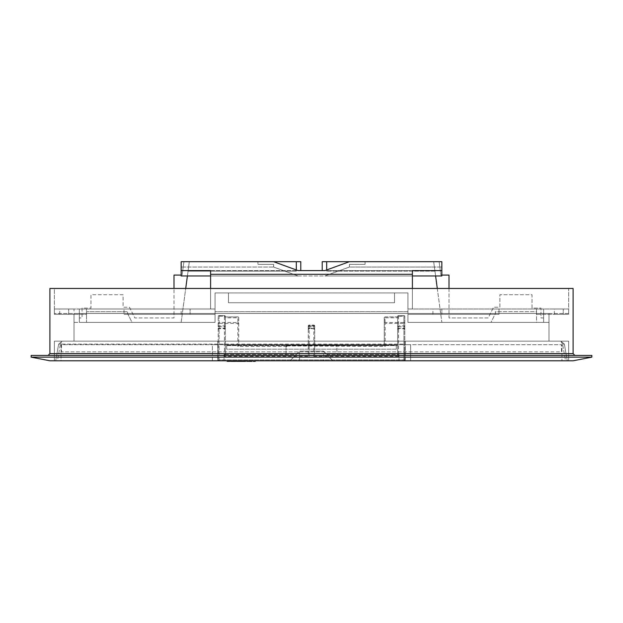 <?xml version="1.0" encoding="UTF-8"?>
<svg xmlns="http://www.w3.org/2000/svg" width="623" height="623" viewBox="0 0 623 623"><rect width="100%" height="100%" fill="white"/><g stroke="black" fill="none" stroke-linecap="round" stroke-linejoin="round"><path stroke-width="0.47" stroke-dasharray="3.12 2.34" d="M568.635 313.462L54.365 313.462L568.635 313.462L568.635 288.465L54.365 288.465L54.365 313.462L54.365 288.465L568.635 288.465L568.635 313.462M54.365 341.139L54.365 360.787L54.365 341.139L568.635 341.139L54.365 341.139M568.635 360.787L568.635 341.139L568.635 360.787L54.365 360.787L568.635 360.787M574.889 355.429L48.111 355.429L574.889 355.429L573.098 353.638L573.098 288.465L49.902 288.465L49.902 353.638L48.111 355.429M591.85 357.135L591.85 355.429L31.15 355.429L31.15 357.135L591.85 357.135L573.098 360.787L49.902 360.787L31.15 357.135M548.995 313.462L74.005 313.462L548.995 313.462L548.995 341.139L74.005 341.139L548.995 341.139L548.995 313.462M74.005 313.462L74.005 341.139L74.005 313.462M432.923 314.358L432.923 309L441.855 309L432.923 309L441.855 309L432.923 309L432.923 314.358L441.855 314.358L441.855 309L441.855 314.358L432.923 314.358M554.353 314.358L554.353 309L563.278 309L554.353 309L563.278 309L554.353 309L554.353 314.358L563.278 314.358L563.278 309L563.278 314.358L554.353 314.358M181.145 314.358L181.145 309L190.077 309L181.145 309L190.077 309L181.145 309L181.145 314.358L190.077 314.358L190.077 309L190.077 314.358L181.145 314.358M59.722 314.358L59.722 309L68.647 309L59.722 309L68.647 309L59.722 309L59.722 314.358L68.647 314.358L68.647 309L68.647 314.358L59.722 314.358M407.925 292.927L215.075 292.927L215.075 309L124.008 309L215.075 309L215.075 292.927L215.075 311.679L215.075 292.927L407.925 292.927L215.075 292.927L407.925 292.927L407.925 309L568.635 309L407.925 309L407.925 292.927L407.925 311.679L215.075 311.679L407.925 311.679L215.075 311.679L407.925 311.679L407.925 292.927M86.504 309L124.008 309L54.365 309L86.504 309L86.504 314.358L54.365 314.358L86.504 314.358L86.504 309M74.005 309L54.365 309L74.005 309L74.005 314.358L54.365 314.358L74.005 314.358L74.005 309M79.362 309L210.613 309L79.362 309L79.362 322.395L215.075 322.395L215.075 311.679L215.075 322.395L79.362 322.395L79.362 309M437.284 288.465L441.855 322.395L490.963 322.395L495.425 313.462L495.425 311.679L536.496 311.679L536.496 322.395L543.638 322.395L543.638 317.925L540.959 317.925L540.959 308.105L532.026 308.105L532.026 294.718L499.887 294.718L499.887 307.217L493.548 307.217L488.191 317.925L448.996 317.925L448.996 288.465M441.855 275.07L440.889 275.07L439.083 261.683L349.425 261.683L324.894 270.608L349.425 261.683L365.07 261.683L365.07 264.354L365.07 261.683L365.07 264.354L365.07 261.683L433.678 261.683L326.678 261.683L326.678 270.608L326.678 261.683L326.678 269.961L324.894 270.608L298.106 270.608L300.784 270.608L298.106 270.608L273.575 261.683L183.917 261.683L189.322 261.683L188.045 271.169L189.322 261.683L188.045 271.169L189.322 261.683L257.93 261.683L181.145 261.683L181.145 275.966L181.145 261.683L181.145 267.033L273.575 267.033L188.598 267.033L187.398 275.966L188.598 267.033L187.398 275.966L298.106 275.966L273.575 267.033L273.575 264.354L257.93 264.354L257.93 261.683L257.93 264.354L257.93 261.683L257.93 264.354L273.575 264.354L257.93 264.354L273.575 264.354L273.575 267.033L273.575 264.354L273.575 267.033L188.598 267.033L181.145 322.395L132.037 322.395L127.575 313.462L127.575 311.679L86.504 311.679L86.504 322.395L86.504 311.679L127.575 311.679L127.575 313.462L132.037 322.395L181.145 322.395L185.716 288.465M349.425 264.354L365.07 264.354L349.425 264.354L365.07 264.354L349.425 264.354L349.425 267.033L349.425 264.354M326.678 269.961L326.678 271.169L326.678 269.961L349.425 261.683L433.678 261.683L326.678 261.683L433.678 261.683L434.955 271.169L433.678 261.683L434.955 271.169L433.678 261.683L434.885 270.608L326.678 270.608L434.885 270.608L433.678 261.683L439.083 261.683L440.889 275.07L448.996 275.07L448.996 317.925L488.191 317.925L493.548 307.217L499.887 307.217L499.887 294.718L532.026 294.718L532.026 308.105L540.959 308.105L540.959 317.925L543.638 317.925L543.638 322.395L407.925 322.395L543.638 322.395L536.496 322.395L536.496 311.679L495.425 311.679L495.425 313.462L490.963 322.395L441.855 322.395L434.402 267.033L349.425 267.033L324.894 275.966L349.425 267.033L434.402 267.033L435.602 275.966L324.894 275.966L349.425 267.033L324.894 275.966L187.398 275.966M407.925 314.358L498.992 314.358L407.925 314.358L498.992 314.358L407.925 314.358L407.925 309L407.925 322.395L407.925 311.679L407.925 322.395L548.995 322.395L407.925 322.395L407.925 314.358M536.496 314.358L568.635 314.358L536.496 314.358L568.635 314.358L536.496 314.358L536.496 309L536.496 314.358M181.145 275.07L174.004 275.07L174.004 317.925L134.809 317.925L129.452 307.217L123.113 307.217L123.113 294.718L90.974 294.718L90.974 308.105L82.041 308.105L82.041 317.925L79.362 317.925L82.041 317.925L82.041 308.105L90.974 308.105L90.974 294.718L123.113 294.718L123.113 307.217L129.452 307.217L134.809 317.925L174.004 317.925L174.004 288.465M79.362 317.925L79.362 322.395L79.362 317.925M182.111 275.07L183.917 261.683L182.111 275.07M124.008 314.358L215.075 314.358L124.008 314.358L215.075 314.358L124.008 314.358L124.008 309L124.008 314.358M74.005 322.395L74.005 314.358L74.005 322.395L215.075 322.395L74.005 322.395M300.784 270.608L300.784 261.683L296.322 261.683L296.322 271.169L188.045 271.169L296.322 271.169L296.322 261.683L189.322 261.683L188.115 270.608L189.322 261.683L296.322 261.683L296.322 270.608L188.115 270.608L296.322 270.608L296.322 261.683L189.322 261.683L273.575 261.683L298.106 270.608L273.575 261.683L257.93 261.683L273.575 261.683M435.602 275.966L434.402 267.033L435.602 275.966L298.106 275.966L273.575 267.033L298.106 275.966L273.575 267.033L181.145 267.033L181.145 275.966L210.613 275.966L210.613 270.608L210.613 309L210.613 270.608L181.145 270.608M349.425 261.683L441.855 261.683L441.855 267.033L349.425 267.033L441.855 267.033L441.855 275.966L441.855 261.683L441.855 275.966L412.387 275.966L412.387 270.608L412.387 274.284L210.613 274.284M441.855 270.608L412.387 270.608L412.387 275.966L324.894 275.966L412.387 275.966L412.387 309L412.387 275.966M322.216 270.608L322.216 261.683L326.678 261.683L326.678 271.169L326.678 261.683M296.322 261.683L296.322 269.961M434.955 271.169L326.678 271.169L434.955 271.169M298.106 275.966L210.613 275.966L298.106 275.966M412.387 274.284L412.387 288.465L210.613 288.465L210.613 309L210.613 275.966M412.387 288.465L210.613 288.465L412.387 288.465L412.387 309L412.387 288.465L210.613 288.465M228.47 302.747L228.47 292.927L228.47 302.747L394.53 302.747L228.47 302.747L228.47 292.927L228.47 302.747L394.53 302.747L394.53 292.927L394.53 302.747L228.47 302.747L228.47 292.927L228.47 302.747L394.53 302.747L394.53 292.927L394.53 302.747L394.53 292.927L394.53 302.747L228.47 302.747L228.47 292.927L228.47 302.747L394.53 302.747L394.53 292.927L394.53 302.747L228.47 302.747M543.638 322.395L543.638 309L543.638 322.395M548.995 314.358L548.995 322.395L548.995 314.358M54.365 314.358L54.365 309L54.365 314.358M215.075 322.395L215.075 309L215.075 322.395M498.992 314.358L498.992 309L498.992 314.358M568.635 314.358L568.635 309L568.635 314.358M405.246 341.139L217.754 341.139L217.754 360.787L217.754 341.139L62.16 341.139L58.648 344.091L55.704 360.787L58.648 344.091L60.408 344.091L58.648 344.091L62.16 341.139L60.408 344.091L62.16 341.139L560.84 341.139L562.592 344.091L564.352 344.091L567.296 360.787L564.352 344.091L562.592 344.091L560.84 341.139L405.246 341.139L405.246 360.787L57.464 360.787L565.536 360.787L405.246 360.787L405.246 341.139M396.321 349.176L396.321 345.072L226.679 345.072L226.679 349.176L396.321 349.176L396.321 345.072L226.679 345.072L226.679 349.176L396.321 349.176M410.604 360.787L410.604 344.714L410.604 351.855L561.494 351.855L561.494 344.714L410.604 344.714L410.604 351.855L61.506 351.855L61.506 344.714L561.494 344.714L561.494 351.855L61.506 351.855L61.506 344.714L212.396 344.714L61.062 344.714L61.062 360.787L561.938 360.787L410.604 360.787L410.604 344.714L561.938 344.714L561.938 360.787L561.938 344.714L61.062 344.714L61.062 360.787L212.396 360.787L212.396 344.714L410.604 344.714L212.396 344.714L212.396 360.787L410.604 360.787M217.754 344.091L60.408 344.091L57.464 360.787L55.704 360.787L57.464 360.787L60.408 344.091L405.246 344.091M565.536 360.787L567.296 360.787L565.536 360.787L562.592 344.091L565.536 360.787M564.352 344.091L560.84 341.139L564.352 344.091M227.13 360.787L227.13 361.317L228.805 361.317L228.805 360.787L227.13 360.787L230.128 360.787L228.805 360.787L228.805 361.317L230.128 361.317L230.128 360.787M232.13 361.317L234.63 361.317L232.13 361.317L232.13 360.787L234.715 360.787L230.751 360.787L236 360.787L232.13 360.787M241.21 360.787L241.218 361.317L241.202 360.787M240.166 361.317L238.048 361.317L240.447 361.317L240.447 360.787L237.776 360.787M253.32 360.787L255.298 360.787L253.32 360.787L253.335 361.317L255.298 361.317L255.298 360.787L253.335 360.787L253.335 361.317L255.298 361.317L255.298 360.787M254.846 361.317L253.779 361.317L253.779 360.787L254.846 360.787L254.846 361.317M241.498 361.317L237.931 361.317L237.931 360.787L241.498 360.787L236.623 360.787L241.467 361.317M299.445 360.787L299.445 351.286L296.244 354.534L224 354.534L296.244 354.534L290.069 360.787L224 360.787L399 360.787L332.931 360.787L323.555 351.138L299.445 351.138L323.555 351.138L299.445 351.138L290.069 360.787L323.555 360.787L323.555 351.286L326.756 354.534L399 354.534L326.756 354.534L332.931 360.787L323.555 360.787M286.946 345.96L385.162 346.497L385.162 323.376L403.906 323.376L403.906 359.892L218.198 359.892A0.896 0.896 0 0 0 219.094 360.787A0.896 0.896 0 0 1 218.198 359.892A0.896 0.896 0 0 0 219.094 360.787L403.906 360.787L219.094 360.787L219.094 323.376L237.838 323.376L237.838 346.497L286.946 346.497L286.946 345.96L286.05 345.072L286.05 355.429L225.339 355.429L225.339 316.5L225.339 328.5L224.451 328.173L224.451 316.165L219.094 316.165L218.198 316.5L218.198 359.892L218.198 316.5A0.896 0.841 -0 0 1 219.094 315.659L224.451 315.659L224.451 316.951L237.838 316.951L237.838 322.535L219.094 322.535L219.094 315.604L224.451 315.604L219.094 315.604A0.896 0.896 0 0 0 218.198 316.5A0.896 0.896 0 0 1 219.094 315.604A0.896 0.896 0 0 0 218.198 316.5M250.781 361.317L250.781 360.787L252.081 360.787L247.51 360.787L250.781 360.787L250.781 361.317L252.081 361.317L252.081 360.787M241.973 360.787L242.277 361.317L246.763 361.317L243.445 361.317L243.445 360.787L245.517 360.787L241.973 360.787L246.763 360.787L243.546 360.787L245.703 360.787L245.703 361.317L243.546 361.317L245.065 361.317L245.065 360.787L243.546 360.787L243.546 361.317L243.546 360.787M224 354.534L224 360.787L224 354.534M399 354.534L399 360.787L399 354.534M336.95 355.429L225.339 355.429L397.661 355.429L336.95 355.429L336.95 345.072L286.05 345.072L384.266 345.609L384.266 317.489L384.266 345.609L336.95 345.609L336.95 355.429L397.661 355.429L397.661 317.792L384.266 317.792M238.734 317.792L238.734 345.609L286.05 345.609L238.734 345.609L238.734 317.792L225.339 317.792M219.094 315.604L219.094 328.173L224.451 328.173L225.339 329.622L225.339 326.748L225.339 355.429L397.661 355.429L397.661 317.792M225.339 329.622L225.339 328.5M225.339 355.429L225.339 345.609L397.661 345.609L225.339 345.609L225.339 355.429L224.451 356.317L224.451 326.748L219.094 326.748L219.094 359.892L403.906 359.892L403.906 326.748L398.549 326.748L398.549 356.317L397.661 355.429L397.661 345.609L397.661 355.429M404.802 326.748A0.896 0.896 0 0 0 403.906 325.852L403.906 326.748L404.802 326.748A0.896 0.825 -0 0 0 403.906 325.915L403.906 328.734L404.802 329.622L404.802 326.748L404.802 359.892L404.802 316.5L404.802 328.5L403.906 328.173L403.906 316.165L397.661 316.5A0.896 0.841 -0 0 1 398.549 315.659L403.906 315.659L403.906 322.535A0.896 0.841 180 0 1 404.802 323.376L403.906 323.376L403.906 322.535L385.162 322.535A0.896 0.841 -0 0 0 384.266 323.376L385.162 323.376L384.85 316.897L398.245 316.897L397.661 317.489M404.802 329.622L404.802 328.5M403.906 315.604L398.549 315.604L403.906 315.659A0.896 0.841 -0 0 1 404.802 316.5A0.896 0.896 0 0 0 403.906 315.604A0.896 0.896 0 0 1 404.802 316.5L403.906 316.165L403.906 315.604A0.896 0.896 0 0 1 404.802 316.5M314.716 355.429L314.716 325.961L314.716 355.429L313.821 356.317L313.821 326.748L309.179 326.748L309.179 356.317L224.451 356.317M308.284 329.497A0.896 0.825 180 0 1 309.179 328.671L309.179 325.915L313.821 325.915L313.821 328.671L309.179 328.734L309.179 328.173L308.284 328.5L308.284 329.622L308.284 326.748A0.896 0.825 180 0 1 309.179 325.915L309.179 325.852A0.896 0.896 0 0 0 308.284 326.748L308.284 355.429L308.284 325.961L309.179 325.074L313.821 325.074L309.179 325.074A0.896 0.896 0 0 0 308.284 325.961L309.179 325.634L309.179 328.173L313.821 328.173L313.821 325.634L309.179 325.634L309.179 325.074A0.896 0.896 0 0 0 308.284 325.961L314.716 325.961L313.821 325.074L313.821 325.634L314.716 325.961A0.896 0.896 0 0 0 313.821 325.074A0.896 0.896 0 0 1 314.716 325.961M308.284 328.5L308.284 325.961M286.05 355.429L286.05 345.072M286.05 345.609L286.946 346.497M336.054 345.96L336.95 345.072M238.734 345.609L237.838 346.497M336.054 346.497L336.95 345.609M385.162 346.497L384.266 345.609M238.734 323.376A0.896 0.841 -0 0 0 237.838 322.535L237.838 323.376L238.734 323.376M218.198 323.376A0.896 0.841 180 0 1 219.094 322.535L219.094 323.376L218.198 323.376M238.734 317.489L238.15 316.897L224.755 316.897L225.339 317.489M404.802 329.497A0.896 0.825 0 0 0 403.906 328.671L398.549 328.734L398.549 315.604L398.549 316.951L385.162 316.951L384.266 317.489M225.339 316.5A0.896 0.841 -0 0 0 224.451 315.659L225.339 316.5A0.896 0.896 0 0 0 224.451 315.604A0.896 0.896 0 0 1 225.339 316.5A0.896 0.896 0 0 0 224.451 315.604M398.549 315.604A0.896 0.896 0 0 0 397.661 316.5A0.896 0.896 0 0 1 398.549 315.604A0.896 0.896 0 0 0 397.661 316.5M403.906 360.787A0.896 0.896 0 0 0 404.802 359.892A0.896 0.896 0 0 1 403.906 360.787L403.906 359.892L404.802 359.892A0.896 0.896 0 0 1 403.906 360.787L403.906 359.892L404.802 359.892M225.339 326.748A0.896 0.896 0 0 0 224.451 325.852L219.094 325.915L224.451 325.852L224.451 326.748L225.339 326.748A0.896 0.825 -0 0 0 224.451 325.915L224.451 328.671L219.094 328.671L219.094 325.915A0.896 0.825 -0 0 0 218.198 326.748L219.094 326.748L219.094 325.852A0.896 0.896 0 0 0 218.198 326.748M397.661 329.497A0.896 0.825 -0 0 1 398.549 328.671L398.549 325.915A0.896 0.825 -0 0 0 397.661 326.748L398.549 326.748L398.549 325.852L403.906 325.915L398.549 325.852A0.896 0.896 0 0 0 397.661 326.748M308.284 355.429L309.179 356.317M308.284 326.748L309.179 326.748L309.179 325.852L313.821 325.915A0.896 0.825 180 0 1 314.716 326.748A0.896 0.896 0 0 0 313.821 325.852L313.821 326.748L314.716 326.748M247.51 361.317L248.811 361.317M245.517 361.317L245.517 360.787L245.493 361.317L243.546 361.317M244.512 361.317L244.512 360.787M246.763 361.317L246.763 360.787M236.623 361.317L238.048 361.317M238.048 360.787L240.166 360.787M230.751 361.317L236 361.317M230.775 361.317L234.715 361.317L230.775 361.317M232.114 361.317L232.114 360.787M233.376 361.317L233.376 360.787M234.715 361.317L234.715 360.787M234.63 361.317L234.63 360.787M49.902 353.638L573.098 353.638M398.549 356.317L313.821 356.317M397.661 328.5L403.906 328.173L403.906 328.734L398.549 328.734L397.661 329.622M218.198 329.497A0.896 0.825 -0 0 1 219.094 328.671L219.094 328.173L218.198 328.5M218.198 359.892L219.094 359.892L219.094 360.787M218.198 329.622L219.094 328.734L224.451 328.671A0.896 0.825 0 0 1 225.339 329.497M314.716 328.5L313.821 328.173L313.821 328.671A0.896 0.825 180 0 1 314.716 329.497M314.716 329.622L313.821 328.734L309.179 328.734L308.284 329.622M228.805 361.317L228.805 360.787"/><path stroke-width="0.93" d="M48.111 355.429L49.902 353.638L49.902 288.465L573.098 288.465L573.098 353.638L574.889 355.429M31.15 357.135L31.15 355.429L591.85 355.429L591.85 357.135L31.15 357.135L49.902 360.787L573.098 360.787L591.85 357.135M448.996 288.465L448.996 275.07L441.855 275.07M435.602 275.966L437.284 288.465M187.398 275.966L185.716 288.465M174.004 288.465L174.004 275.07L181.145 275.07M300.784 270.608L300.784 261.683L273.575 261.683L298.106 270.608L324.894 270.608L349.425 261.683L326.678 261.683L326.678 269.961M349.425 261.683L441.855 261.683L441.855 275.966L412.387 275.966M441.855 270.608L412.387 270.608L412.387 274.284L210.613 274.284L210.613 288.465M296.322 261.683L296.322 269.961M326.678 261.683L322.216 261.683L322.216 270.608M210.613 274.284L210.613 270.608L181.145 270.608L181.145 261.683L273.575 261.683M210.613 275.966L181.145 275.966L181.145 270.608M412.387 274.284L412.387 288.465M253.32 361.317L253.32 360.787L253.32 361.317L255.298 361.317L255.298 360.787M236 361.317L236 360.787L236 361.317L230.751 361.317L230.751 360.787L230.751 361.317M250.781 360.787L250.781 361.317L248.811 361.317L252.081 361.317L252.081 360.787M247.51 360.787L247.51 361.317L248.811 361.317L248.811 360.787M245.493 361.317L241.973 361.317L241.973 360.787M243.546 361.317L243.546 360.787M241.654 360.787L241.654 361.317L240.198 361.317L240.198 360.787M237.776 360.787L237.776 361.317L237.931 360.787L237.931 361.317L240.198 361.317M241.498 360.787L241.498 361.317L236.623 361.317L236.623 360.787M233.376 361.317L233.376 360.787M230.775 361.317L230.775 360.787M228.805 360.787L228.805 361.317L230.128 361.317L230.128 360.787M228.805 361.317L227.13 361.317L227.13 360.787M573.098 353.638L49.902 353.638M241.467 361.317L241.467 360.787M246.895 361.317L246.895 360.787"/></g></svg>
